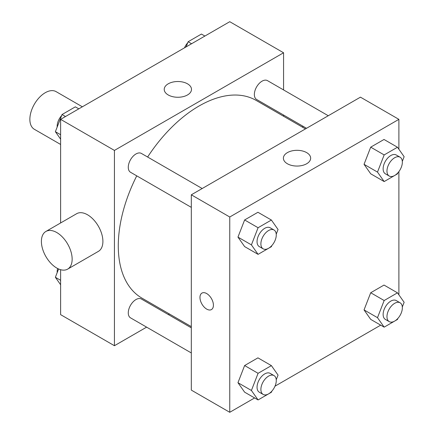 <?xml version="1.0" encoding="UTF-8"?>
<svg xmlns="http://www.w3.org/2000/svg" width="434" height="434" viewBox="0 0 434 434"><rect width="100%" height="100%" fill="white"/><g stroke="black" fill="none" stroke-linecap="round" stroke-linejoin="round"><path stroke-width="0.65" d="M82.362 106.797L56.116 91.645A21.743 12.553 120 0 0 39.358 97.466A21.743 12.553 120 0 0 29.865 119.35A21.743 12.553 120 0 0 34.373 129.305L60.619 144.457M146.616 327.144L114.435 345.719L60.619 314.65L60.619 269.698M60.619 222.962L60.619 119.35L229.754 21.7L283.57 52.769L283.57 89.93M169.412 313.983L168.359 314.585M136.748 175.857A114.158 65.908 120 0 0 118.281 245.85A114.158 65.908 120 0 0 141.923 298.109L191.313 326.628M305.476 128.898L256.082 100.379A114.158 65.908 120 0 0 147.62 157.021M283.57 115.037L283.57 116.247M114.435 345.719L114.435 150.419L283.57 52.769M328.267 115.737L267.48 80.637A10.872 6.277 120 0 0 259.103 83.55A10.872 6.277 120 0 0 254.357 94.493A10.872 6.277 120 0 0 256.608 99.473L306.523 128.29M191.313 327.838L141.397 299.021A10.872 6.277 120 0 0 133.021 301.934A10.872 6.277 120 0 0 128.274 312.876A10.872 6.277 120 0 0 130.525 317.851L191.313 352.95M191.313 207.36L130.525 172.265A10.872 6.277 -60 0 1 130.525 159.712A10.872 6.277 -60 0 1 141.397 153.43L202.184 188.53M114.435 150.419L60.619 119.35M168.218 94.954A13.633 7.872 180 0 1 164.226 89.388A13.633 7.872 180 0 1 177.859 81.516A13.633 7.872 180 0 1 191.497 89.388A13.633 7.872 180 0 1 183.077 96.663A13.633 7.872 180 0 1 168.218 94.954M45.901 231.458L76.655 213.702A21.743 12.553 60 0 1 93.413 219.528A21.743 12.553 60 0 1 102.901 241.412A21.743 12.553 60 0 1 98.399 251.367L67.65 269.123A21.743 12.553 60 0 1 45.901 256.565A21.743 12.553 60 0 1 45.901 231.458A21.743 12.553 60 0 1 62.659 237.284A21.743 12.553 60 0 1 72.153 259.169A21.743 12.553 60 0 1 67.65 269.123M302.748 127.319A21.743 12.553 -120 0 0 302.791 126.131M254.617 397.945L229.754 412.3L191.313 390.106L191.313 194.806L360.448 97.156L398.889 119.35L398.889 149.253M380.699 325.153L274.999 386.179M370.707 173.795L364.045 164.323L370.707 147.164L384.019 139.471L370.707 147.164L364.045 164.323L370.707 173.795L384.161 181.564L377.499 172.092L384.161 154.927L397.473 147.24L404.135 156.712L402.318 161.394M244.624 392.173L237.962 382.701L244.624 365.542L257.937 357.855L244.624 365.542L237.962 382.701L244.624 392.173L258.078 399.942L251.416 390.47L258.078 373.311L271.391 365.623L278.053 375.095L276.236 379.777M398.889 171.593L398.889 294.843M229.754 412.3L229.754 217L398.889 119.35M370.707 319.381L364.045 309.909L370.707 292.749L384.019 285.062L370.707 292.749L364.045 309.909L370.707 319.381L384.161 327.149L377.499 317.677L384.161 300.518L397.473 292.831L404.135 302.303L402.318 306.984M244.624 246.588L237.962 237.116L244.624 219.957L257.937 212.269L244.624 219.957L237.962 237.116L244.624 246.588L258.078 254.357L251.416 244.884L258.078 227.725L271.391 220.033L278.053 229.505L276.236 234.186M229.754 217L191.313 194.806M287.384 163.754A13.633 7.872 180 0 1 283.391 158.188A13.633 7.872 180 0 1 297.024 150.316A13.633 7.872 180 0 1 310.657 158.188A13.633 7.872 180 0 1 302.243 165.457A13.633 7.872 180 0 1 287.384 163.754M213.419 305.216A9.515 5.49 60 0 1 211.445 309.572A9.515 5.49 60 0 1 201.935 304.082A9.515 5.49 60 0 1 201.935 293.096A9.515 5.49 60 0 1 209.264 295.641A9.515 5.49 60 0 1 213.419 305.216M211.45 309.572A9.515 5.49 60 0 1 201.935 304.077A9.515 5.49 60 0 1 201.935 293.091M271.803 245.611L271.391 246.669L258.078 254.357M274.017 229.998L270.17 227.779A10.872 6.277 120 0 0 261.794 230.693A10.872 6.277 120 0 0 257.047 241.635A10.872 6.277 120 0 0 259.299 246.61L263.14 248.828A10.872 6.277 120 0 0 274.017 242.552A10.872 6.277 120 0 0 274.017 229.998A10.872 6.277 120 0 0 265.635 232.912A10.872 6.277 120 0 0 260.888 243.854A10.872 6.277 120 0 0 263.14 248.828M251.416 244.884L237.962 237.116M258.078 227.725L244.624 219.957M271.391 220.033L257.937 212.269M397.886 172.819L397.473 173.871L384.161 181.564M400.099 157.206L396.253 154.987A10.872 6.277 120 0 0 387.877 157.9A10.872 6.277 120 0 0 383.13 168.842A10.872 6.277 120 0 0 385.381 173.817L389.222 176.036A10.872 6.277 120 0 0 400.099 169.759A10.872 6.277 120 0 0 400.099 157.206A10.872 6.277 120 0 0 391.718 160.119A10.872 6.277 120 0 0 386.971 171.061A10.872 6.277 120 0 0 389.222 176.036M377.499 172.092L364.045 164.323M384.161 154.927L370.707 147.164M397.473 147.24L384.019 139.471M271.803 391.202L271.391 392.255L258.078 399.942M274.017 375.589L270.17 373.365A10.872 6.277 120 0 0 261.794 376.278A10.872 6.277 120 0 0 257.047 387.22A10.872 6.277 120 0 0 259.299 392.2L263.14 394.419A10.872 6.277 120 0 0 274.017 388.142A10.872 6.277 120 0 0 274.017 375.589A10.872 6.277 120 0 0 265.635 378.497A10.872 6.277 120 0 0 260.888 389.439A10.872 6.277 120 0 0 263.14 394.419M251.416 390.47L237.962 382.701M258.078 373.311L244.624 365.542M271.391 365.623L257.937 357.855M397.886 318.41L397.473 319.462L384.161 327.149M400.099 302.791L396.253 300.572A10.872 6.277 120 0 0 387.877 303.485A10.872 6.277 120 0 0 383.13 314.428A10.872 6.277 120 0 0 385.381 319.408L389.222 321.627A10.872 6.277 120 0 0 400.099 315.35A10.872 6.277 120 0 0 400.099 302.791A10.872 6.277 120 0 0 391.718 305.704A10.872 6.277 120 0 0 386.971 316.646A10.872 6.277 120 0 0 389.222 321.627M377.499 317.677L364.045 309.909M384.161 300.518L370.707 292.749M397.473 292.831L384.019 285.062M60.619 139.157L55.373 131.697L62.035 114.538L75.348 106.851L78.809 108.847M60.619 134.724L55.373 131.697M65.491 116.534L62.035 114.538M61.623 115.59A10.872 6.277 120 0 0 57.158 126.229A10.872 6.277 120 0 0 57.19 127.016M186.121 46.894L188.117 41.745L201.43 34.058L204.891 36.055M191.573 43.742L188.117 41.745M187.705 42.798A10.872 6.277 120 0 0 184.51 47.821M60.619 284.747L55.373 277.288L58.601 268.971M60.619 280.315L55.373 277.288M57.624 268.505A10.872 6.277 120 0 0 57.158 271.82A10.872 6.277 120 0 0 57.19 272.606"/></g></svg>
